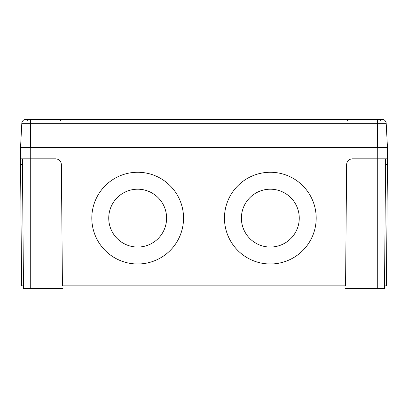 <?xml version="1.0" encoding="UTF-8"?>
<svg xmlns="http://www.w3.org/2000/svg" width="408" height="408" viewBox="0 0 408 408"><rect width="100%" height="100%" fill="white"/><g stroke="black" fill="none" stroke-linecap="round" stroke-linejoin="round"><path stroke-width="0.61" d="M241.398 218.127A28.932 28.927 180 0 0 270.325 247.054A28.932 28.927 180 0 0 299.258 218.122A28.932 28.927 180 0 0 270.325 189.2A28.932 28.927 180 0 0 241.398 218.127A28.932 28.927 180 0 0 270.325 247.049A28.932 28.927 180 0 0 299.258 218.127M108.742 218.127A28.932 28.927 180 0 0 137.674 247.054A28.932 28.927 180 0 0 166.602 218.122A28.932 28.927 180 0 0 137.674 189.2A28.932 28.927 180 0 0 108.742 218.127A28.932 28.927 180 0 0 137.674 247.049A28.932 28.927 180 0 0 166.602 218.127M224.461 218.132A45.864 45.864 180 0 0 270.325 263.996A45.864 45.864 180 0 0 316.19 218.132A45.864 45.864 180 0 0 270.325 172.268A45.864 45.864 180 0 0 224.461 218.132A45.864 45.864 180 0 0 270.325 263.991A45.864 45.864 180 0 0 316.19 218.132M91.81 218.132A45.864 45.864 180 0 0 137.674 263.996A45.864 45.864 180 0 0 183.539 218.132A45.864 45.864 180 0 0 137.674 172.268A45.864 45.864 180 0 0 91.81 218.132A45.864 45.864 180 0 0 137.674 263.991A45.864 45.864 180 0 0 183.539 218.132M63 285.85L62.975 288.675L23.511 288.675L22.374 158.839M385.626 158.839L384.489 288.675L345.025 288.675L345 285.85M377.721 288.675L377.721 158.839L387.503 158.839L387.452 164.434L385.575 164.434M22.425 164.434L20.548 164.434L20.497 158.839L55.728 158.839C59.114 159.191 60.991 161.058 61.373 164.434L62.434 285.85L345.566 285.85L346.627 164.434C347.009 161.058 348.886 159.191 352.272 158.839L377.721 158.839L377.721 147.553L387.6 147.553L387.503 158.839M384.515 285.85L386.391 285.85L387.452 164.434M20.548 164.434L21.609 285.85L23.485 285.85M20.497 158.839L20.4 147.553L377.721 147.553M387.457 147.553L386.192 123.338A4.233 4.233 0 0 0 381.965 119.325A4.233 4.233 0 0 1 386.192 123.338A4.233 4.233 0 0 0 381.965 119.325L377.579 119.325L377.579 123.338L21.808 123.338L20.543 147.553M27.458 120.737L26.046 119.325L377.579 119.325M26.035 119.325A4.233 4.233 0 0 0 21.808 123.338A4.233 4.233 0 0 1 26.035 119.325A4.233 4.233 0 0 0 21.808 123.338M30.279 288.675L30.279 147.553M386.192 123.338L377.579 123.338L377.579 147.553M30.421 119.325L30.421 147.553M347.805 120.737L346.392 119.325M60.195 120.737L61.608 119.325M380.542 120.737L381.954 119.325"/></g></svg>

